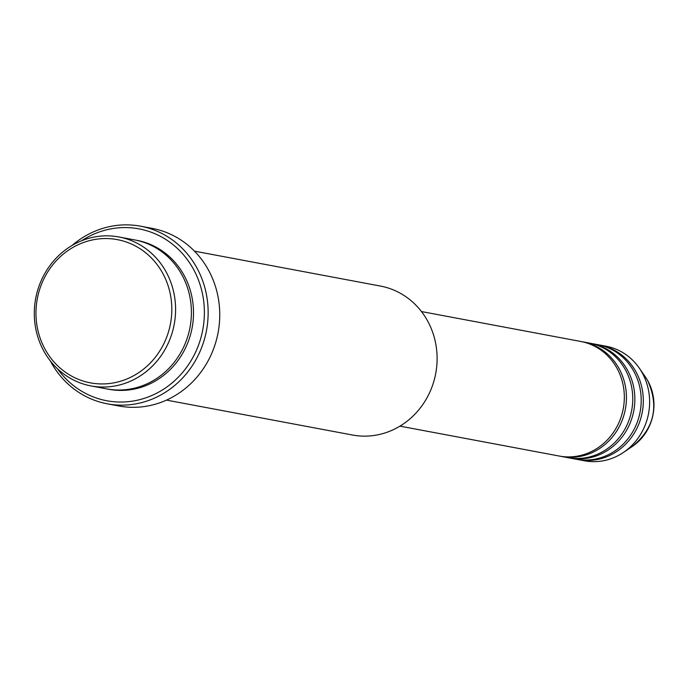 <?xml version="1.0" encoding="UTF-8"?>
<svg xmlns="http://www.w3.org/2000/svg" width="687" height="687" viewBox="0 0 687 687"><rect width="100%" height="100%" fill="white"/><g stroke="black" fill="none" stroke-linecap="round" stroke-linejoin="round"><path stroke-width="1.03" d="M399.954 426.138L559.227 456.039A58.292 54.196 -79.4 0 0 614.324 431.11A58.292 54.196 -79.4 0 0 616.668 367.674A58.292 54.196 -79.4 0 0 580.738 341.465L421.466 311.555M560.283 456.228A58.292 54.196 -79.4 0 0 561.339 456.443A58.292 54.196 -79.4 0 0 616.437 431.505A58.292 54.196 -79.4 0 0 618.781 368.069A58.292 54.196 -79.4 0 0 582.851 341.86A58.292 54.196 -79.4 0 0 581.795 341.671M561.339 456.443L567.66 457.628A58.292 54.196 -79.4 0 0 622.766 432.69A58.292 54.196 -79.4 0 0 625.101 369.262A58.292 54.196 -79.4 0 0 589.171 343.045L582.851 341.86M568.716 457.817A58.292 54.196 -79.4 0 0 569.772 458.023A58.292 54.196 -79.4 0 0 624.869 433.085A58.292 54.196 -79.4 0 0 627.214 369.658A58.292 54.196 -79.4 0 0 591.284 343.44A58.292 54.196 -79.4 0 0 590.227 343.251M569.772 458.023L576.101 459.208A58.292 54.196 -79.4 0 0 631.198 434.278A58.292 54.196 -79.4 0 0 633.543 370.843A58.292 54.196 -79.4 0 0 597.613 344.625L591.284 343.44M577.157 459.397A58.292 54.196 -79.4 0 0 578.205 459.603A58.292 54.196 -79.4 0 0 633.311 434.673A58.292 54.196 -79.4 0 0 635.647 371.238A58.292 54.196 -79.4 0 0 599.717 345.029A58.292 54.196 -79.4 0 0 598.66 344.84M162.244 272.404A72.865 67.747 -79.4 0 0 69.121 249.793A72.865 67.747 -79.4 0 0 45.531 350.087A72.865 67.747 -79.4 0 0 138.654 372.697A72.865 67.747 -79.4 0 0 162.244 272.404M44.251 351.838A75.776 70.46 100.6 0 1 47.291 269.381A75.776 70.46 100.6 0 1 118.92 236.963A75.776 70.46 100.6 0 1 165.636 271.047A75.776 70.46 100.6 0 1 162.587 353.504A75.776 70.46 100.6 0 1 90.959 385.922A75.776 70.46 100.6 0 1 44.251 351.838M166.503 400.109L352.474 435.017A75.776 70.46 -79.4 0 0 424.111 402.599A75.776 70.46 -79.4 0 0 427.151 320.142A75.776 70.46 -79.4 0 0 380.443 286.067L194.473 251.15M57.562 368.842A87.438 81.298 -79.4 0 0 168.178 386.017A87.438 81.298 -79.4 0 0 192.901 268.196A87.438 81.298 -79.4 0 0 81.607 240.768M72.015 245.508A90.349 84.012 100.6 0 1 140.595 226.203A90.349 84.012 100.6 0 1 196.284 266.839A90.349 84.012 100.6 0 1 192.652 365.158A90.349 84.012 100.6 0 1 107.249 403.81A90.349 84.012 100.6 0 1 51.559 363.174A90.349 84.012 100.6 0 1 50.34 360.941M90.959 385.922L106.777 388.894A75.776 70.46 -79.4 0 0 178.405 356.476A75.776 70.46 -79.4 0 0 181.454 274.019A75.776 70.46 -79.4 0 0 134.738 239.935L118.92 236.963M107.249 403.81L118.851 405.983A90.349 84.012 -79.4 0 0 204.254 367.33A90.349 84.012 -79.4 0 0 207.886 269.021A90.349 84.012 -79.4 0 0 152.196 228.385L140.595 226.203M578.205 459.603L584.534 460.797A58.292 54.196 -79.4 0 0 623.418 452.45A58.292 54.196 -79.4 0 0 641.976 372.431A58.292 54.196 -79.4 0 0 639.262 368.095A58.292 54.196 -79.4 0 0 606.046 346.214L599.717 345.029M647.669 380.572A47.935 44.569 -79.4 0 0 645.428 377.008L647.678 380.589C659.28 406.498 654.187 428.43 632.409 446.378A47.935 44.569 -79.4 0 0 647.669 380.572M135.794 240.141A75.776 70.46 100.6 0 1 183.558 274.414A75.776 70.46 100.6 0 1 180.2 357.343A75.776 70.46 100.6 0 1 107.833 389.082M645.428 377.008L639.262 368.095M632.409 446.378L623.418 452.45"/></g></svg>
